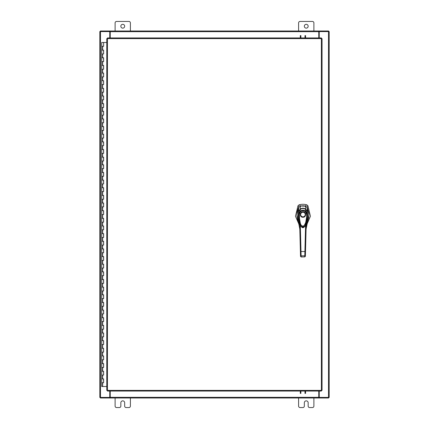 <?xml version="1.0" encoding="UTF-8"?>
<svg xmlns="http://www.w3.org/2000/svg" width="429" height="429" viewBox="0 0 429 429"><rect width="100%" height="100%" fill="white"/><g stroke="black" fill="none" stroke-linecap="round" stroke-linejoin="round"><path stroke-width="0.64" d="M101.764 378.877L103.62 378.877L101.764 378.877M103.502 382.7L101.711 382.7L103.62 382.7L103.502 378.877M101.764 371.235L103.62 371.235L101.764 371.235M103.502 375.059L101.711 375.059L103.62 375.059L103.502 371.235M101.764 363.588L103.62 363.588L101.764 363.588M103.502 367.412L101.711 367.412L103.62 367.412L103.502 363.588M101.764 355.941L103.62 355.941L101.764 355.941M103.502 359.765L101.711 359.765L103.62 359.765L103.502 355.941M101.764 348.294L103.62 348.294L101.764 348.294M103.502 352.118L101.711 352.118L103.62 352.118L103.502 348.294M101.764 340.653L103.62 340.653L101.764 340.653M103.502 344.476L101.711 344.476L103.62 344.476L103.502 340.653M101.764 333.006L103.62 333.006L101.764 333.006M103.502 336.829L101.711 336.829L103.62 336.829L103.502 333.006M101.764 325.359L103.62 325.359L101.764 325.359M103.502 329.182L101.711 329.182L103.62 329.182L103.502 325.359M101.764 317.717L103.62 317.717L101.764 317.717M103.502 321.536L101.711 321.536L103.62 321.536L103.502 317.717M101.764 310.07L103.62 310.07L101.764 310.07M103.502 313.894L101.711 313.894L103.62 313.894L103.502 310.07M101.764 302.424L103.62 302.424L101.764 302.424M103.502 306.247L101.711 306.247L103.62 306.247L103.502 302.424M101.764 294.777L103.62 294.777L101.764 294.777M103.502 298.6L101.711 298.6L103.62 298.6L103.502 294.777M101.764 287.135L103.62 287.135L101.764 287.135M103.502 290.953L101.711 290.953L103.62 290.953L103.502 287.135M101.764 279.488L103.62 279.488L101.764 279.488M103.502 283.312L101.711 283.312L103.62 283.312L103.502 279.488M101.764 271.841L103.62 271.841L101.764 271.841M103.502 275.665L101.711 275.665L103.62 275.665L103.502 271.841M101.764 264.194L103.62 264.194L101.764 264.194M103.502 268.018L101.711 268.018L103.62 268.018L103.502 264.194M101.764 256.553L103.62 256.553L101.764 256.553M103.502 260.371L101.711 260.371L103.62 260.371L103.502 256.553M101.764 248.906L103.62 248.906L101.764 248.906M103.502 252.729L101.711 252.729L103.62 252.729L103.502 248.906M101.764 241.259L103.62 241.259L101.764 241.259M103.502 245.082L101.711 245.082L103.62 245.082L103.502 241.259M101.764 233.612L103.62 233.612L101.764 233.612M103.502 237.435L101.711 237.435L103.62 237.435L103.502 233.612M101.764 225.97L103.62 225.97L101.764 225.97M103.502 229.788L101.711 229.788L103.62 229.788L103.502 225.97M101.764 218.323L103.62 218.323L101.764 218.323M103.502 222.147L101.711 222.147L103.62 222.147L103.502 218.323M101.764 210.677L103.62 210.677L101.764 210.677M103.502 214.5L101.711 214.5L103.62 214.5L103.502 210.677M101.764 203.03L103.62 203.03L101.764 203.03M103.502 206.853L101.711 206.853L103.62 206.853L103.502 203.03M101.764 195.388L103.62 195.388L101.764 195.388M103.502 199.212L101.711 199.212L103.62 199.212L103.502 195.388M101.764 187.741L103.62 187.741L101.764 187.741M103.502 191.565L101.711 191.565L103.62 191.565L103.502 187.741M101.764 180.094L103.62 180.094L101.764 180.094M103.502 183.918L101.711 183.918L103.62 183.918L103.502 180.094M101.764 172.447L103.62 172.447L101.764 172.447M103.502 176.271L101.711 176.271L103.62 176.271L103.502 172.447M101.764 164.806L103.62 164.806L101.764 164.806M103.502 168.629L101.711 168.629L103.62 168.629L103.502 164.806M101.764 157.159L103.62 157.159L101.764 157.159M103.502 160.982L101.711 160.982L103.62 160.982L103.502 157.159M101.764 149.512L103.62 149.512L101.764 149.512M103.502 153.335L101.711 153.335L103.62 153.335L103.502 149.512M101.764 141.865L103.62 141.865L101.764 141.865M103.502 145.688L101.711 145.688L103.62 145.688L103.502 141.865M101.764 134.223L103.62 134.223L101.764 134.223M103.502 138.047L101.711 138.047L103.62 138.047L103.502 134.223M101.764 126.576L103.62 126.576L101.764 126.576M103.502 130.4L101.711 130.4L103.62 130.4L103.502 126.576M101.764 118.93L103.62 118.93L101.764 118.93M103.502 122.753L101.711 122.753L103.62 122.753L103.502 118.93M101.764 111.283L103.62 111.283L101.764 111.283M103.502 115.106L101.711 115.106L103.62 115.106L103.502 111.283M101.764 103.641L103.62 103.641L101.764 103.641M103.502 107.465L101.711 107.465L103.62 107.465L103.502 103.641M101.764 95.994L103.62 95.994L101.764 95.994M103.502 99.818L101.711 99.818L103.62 99.818L103.502 95.994M101.764 88.347L103.62 88.347L101.764 88.347M103.502 92.171L101.711 92.171L103.62 92.171L103.502 88.347M101.764 80.706L103.62 80.706L101.764 80.706M103.502 84.524L101.711 84.524L103.62 84.524L103.502 80.706M101.764 73.059L103.62 73.059L101.764 73.059M103.502 76.882L101.711 76.882L103.62 76.882L103.502 73.059M101.764 65.412L103.62 65.412L101.764 65.412M103.502 69.235L101.711 69.235L103.62 69.235L103.502 65.412M101.764 57.765L103.62 57.765L101.764 57.765M103.502 61.588L101.711 61.588L103.62 61.588L103.502 57.765M101.764 50.123L103.62 50.123L101.764 50.123M103.502 53.941L101.711 53.941L103.62 53.941L103.502 50.123M103.561 42.476L101.764 42.476M103.502 46.3L101.711 46.3L103.62 46.3L103.62 42.476L106.778 42.476M101.711 42.476L101.711 386.524L106.778 386.524M304.333 26.228A1.909 1.909 0 0 0 306.247 28.142A1.909 1.909 0 0 0 308.156 26.228A1.909 1.909 0 0 0 306.247 24.319A1.909 1.909 0 0 0 304.333 26.228M313.894 31.006L313.894 22.903A1.453 1.453 0 0 0 312.441 21.45L300.053 21.45A1.453 1.453 0 0 0 298.6 22.903L298.6 31.006M298.6 397.994L298.6 406.097A1.453 1.453 0 0 0 300.053 407.55L302.885 407.55A1.453 1.453 0 0 0 304.333 406.097L304.333 402.772A1.909 1.909 0 0 1 306.247 400.858A1.909 1.909 0 0 1 308.156 402.772L308.156 406.097A1.453 1.453 0 0 0 309.609 407.55L312.441 407.55A1.453 1.453 0 0 0 313.894 406.097L313.894 397.994M120.844 26.228A1.909 1.909 0 0 0 122.753 28.142A1.909 1.909 0 0 0 124.667 26.228A1.909 1.909 0 0 0 122.753 24.319A1.909 1.909 0 0 0 120.844 26.228M130.4 31.006L130.4 22.903A1.453 1.453 0 0 0 128.947 21.45L116.559 21.45A1.453 1.453 0 0 0 115.106 22.903L115.106 31.006M115.106 397.994L115.106 406.097A1.453 1.453 0 0 0 116.559 407.55L119.391 407.55A1.453 1.453 0 0 0 120.844 406.097L120.844 402.772A1.909 1.909 0 0 1 122.753 400.858A1.909 1.909 0 0 1 124.667 402.772L124.667 406.097A1.453 1.453 0 0 0 126.115 407.55L128.947 407.55A1.453 1.453 0 0 0 130.4 406.097L130.4 397.994M302.954 205.797A12.039 12.039 0 0 0 300.498 206.049L299.431 204.756A13.546 13.546 0 0 1 306.478 204.756L305.405 206.049A12.039 12.039 0 0 0 302.954 205.797M298.664 205.11L299.431 204.756L298.021 205.732L295.479 216.227L299.469 225.498M306.435 225.498L310.424 216.227L307.883 205.732L307.282 205.137M298.707 207.443L296.932 214.704L298.611 222.034M307.293 222.034L308.971 214.704L307.196 207.443M307.067 207.228L307.883 205.732L306.478 204.756L307.261 205.121M298.638 205.126L298.021 205.732L298.836 207.228M305.936 206.22L300.509 206.049L298.713 207.346L298.176 208.408L297.158 211.964L296.975 216.114L297.528 219.407L298.681 222.249M300.498 206.049L299.968 206.22M302.954 217.267C299.415 217.423 299.415 211.631 302.954 211.787C306.488 211.631 306.488 217.423 302.954 217.267M305.394 214.527A2.44 2.44 0 0 1 302.954 216.967A2.44 2.44 0 0 1 300.509 214.527A2.44 2.44 0 0 1 302.954 212.087A2.44 2.44 0 0 1 305.394 214.527M305.244 214.527A2.29 2.29 0 0 1 302.954 216.817A2.29 2.29 0 0 1 300.659 214.527A2.29 2.29 0 0 1 302.954 212.237A2.29 2.29 0 0 1 305.244 214.527M306.874 212.398L307.175 212.275L306.874 212.398L307.175 212.275L307.309 216.146L306.494 222.276L304.912 226.222L303.067 227.617L302.129 227.386L301.094 226.373L299.442 222.399L298.595 216.168L298.729 212.275L299.029 212.398M299.34 214.2L300.305 211.867L299.887 211.465C301.93 209.776 303.979 209.776 306.016 211.465L307.169 214.189L306.563 214.2C307.126 219.165 305.952 223.445 303.046 227.038C299.083 224.501 299.619 218.447 299.34 214.2L298.734 214.189L299.887 211.465L300.102 209.572C302.005 208.172 303.904 208.172 305.802 209.572C306.526 210.339 306.982 211.24 307.175 212.275L307.169 214.189L305.094 225.938L300.809 225.938L298.734 214.189L298.729 212.275C298.922 211.24 299.378 210.339 300.102 209.572L300.273 209.899M300.305 211.867C302.075 210.371 303.839 210.371 305.598 211.867L306.016 211.465L305.63 209.899M300.809 225.938L300.75 225.836C300.075 225.488 297.924 218.104 298.729 212.28L298.729 212.275C298.986 211.009 299.437 210.103 300.08 209.572L300.086 209.567C301.93 208.151 303.839 208.151 305.818 209.567L305.818 209.567C306.488 209.91 307.384 212.216 307.175 212.28L307.057 219.316C306.617 222.849 305.335 225.772 305.153 225.836L305.094 225.938C303.534 228.255 302.107 228.255 300.809 225.938L300.809 225.938M307.223 222.249L308.741 217.739L308.901 213.202L307.443 207.808L305.394 206.049L305.877 209.229L307.357 211.867L307.191 207.346M298.364 221.337L298.032 220.479L298.852 220.072C298.214 217.305 298.112 214.575 298.546 211.878L298.713 207.346M298.906 211.781L298.546 211.872L300.027 209.229L300.509 206.049M300.348 209.502L300.027 209.229C301.978 207.872 303.925 207.872 305.877 209.229L305.555 209.502M306.998 211.781L307.357 211.872C307.797 214.559 307.695 217.288 307.057 220.072L307.872 220.479L307.539 221.337M307.513 221.396L306.429 223.3L307.582 221.203M299.067 219.927L299.812 229.086L298.396 221.402M306.274 224.705L307.872 220.479L306.091 229.086L307.668 220.989M304.772 256.928L305.378 256.36L306.15 226.775L306.837 219.927M300.504 255.33L301.104 255.823L301.131 256.901L300.531 256.36L299.753 226.775L300.354 226.678L300.241 224.651M298.235 220.989L299.812 229.086L300.52 256.081M305.421 254.574L305.384 256.081M305.55 249.812L305.502 251.496L304.901 251.566L305.55 226.678L306.15 226.775M305.663 224.651L305.55 226.678M300.402 251.496L304.901 251.566L304.799 255.823L301.104 255.823L300.354 226.678M304.247 227.054L301.662 227.059M305.405 255.33L304.799 255.823L304.772 256.901L305.378 256.36M300.531 256.381L301.131 256.971L304.772 256.901L301.131 256.901M300.305 37.934L300.305 35.564M300.874 35.564L300.874 37.934M305.566 35.564L305.566 37.934M304.992 37.934L304.992 35.564M321.38 38.605L322.05 38.615L322.05 390.385L321.38 390.395L321.369 391.066L107.459 391.066L107.448 390.395L106.778 390.385L106.778 38.615L107.448 38.605L107.459 37.934L321.369 37.934L321.38 38.605L107.448 38.605L107.448 390.395L321.38 390.395L321.38 38.605M319.24 391.066L319.24 397.42L329.182 397.42L329.182 31.58L319.24 31.58L319.24 37.934M109.76 37.934L109.76 31.58L99.818 31.58L99.818 397.42L109.76 397.42L109.76 391.066M318.763 391.066L318.763 397.994L110.237 397.994L110.237 391.066M319.24 397.42L319.047 397.994L328.614 397.994L328.614 397.42M110.237 397.42L109.953 397.994L100.386 397.994L100.386 397.42M319.047 397.42L318.763 397.42M318.763 397.994L319.047 397.994M109.953 397.994L110.237 397.994M110.237 37.934L110.237 31.006L318.763 31.006L318.763 37.934M109.76 31.58L109.953 31.006L100.386 31.006L100.386 31.58M318.763 31.58L319.047 31.006L328.614 31.006L328.614 31.58M109.953 31.58L110.237 31.58M110.237 31.006L109.953 31.006M319.047 31.006L318.763 31.006M305.566 391.066L305.566 393.436M304.992 393.436L304.992 391.066M300.305 393.436L300.305 391.066M300.874 391.066L300.874 393.436M102.665 382.7L102.665 386.524M102.665 375.059L102.665 378.877M102.665 367.412L102.665 371.235M102.665 359.765L102.665 363.588M102.665 352.118L102.665 355.941M102.665 344.476L102.665 348.294M102.665 336.829L102.665 340.653M102.665 329.182L102.665 333.006M102.665 321.536L102.665 325.359M102.665 313.894L102.665 317.717M102.665 306.247L102.665 310.07M102.665 298.6L102.665 302.424M102.665 290.953L102.665 294.777M102.665 283.312L102.665 287.135M102.665 275.665L102.665 279.488M102.665 268.018L102.665 271.841M102.665 260.371L102.665 264.194M102.665 252.729L102.665 256.553M102.665 245.082L102.665 248.906M102.665 237.435L102.665 241.259M102.665 229.788L102.665 233.612M102.665 222.147L102.665 225.97M102.665 214.5L102.665 218.323M102.665 206.853L102.665 210.677M102.665 199.212L102.665 203.03M102.665 191.565L102.665 195.388M102.665 183.918L102.665 187.741M102.665 176.271L102.665 180.094M102.665 168.629L102.665 172.447M102.665 160.982L102.665 164.806M102.665 153.335L102.665 157.159M102.665 145.688L102.665 149.512M102.665 138.047L102.665 141.865M102.665 130.4L102.665 134.223M102.665 122.753L102.665 126.576M102.665 115.106L102.665 118.93M102.665 107.465L102.665 111.283M102.665 99.818L102.665 103.641M102.665 92.171L102.665 95.994M102.665 84.524L102.665 88.347M102.665 76.882L102.665 80.706M102.665 69.235L102.665 73.059M102.665 61.588L102.665 65.412M102.665 53.941L102.665 57.765M102.665 46.3L102.665 50.123M305.598 211.867L306.563 214.2M328.512 31.58L328.512 397.42M100.488 397.42L100.488 31.58M110.237 397.324L318.763 397.324M318.763 31.676L110.237 31.676M103.62 378.877L103.62 382.7M103.62 371.235L103.62 375.059M103.62 363.588L103.62 367.412M103.62 355.941L103.62 359.765M103.62 348.294L103.62 352.118M103.62 340.653L103.62 344.476M103.62 333.006L103.62 336.829M103.62 325.359L103.62 329.182M103.62 317.717L103.62 321.536M103.62 310.07L103.62 313.894M103.62 302.424L103.62 306.247M103.62 294.777L103.62 298.6M103.62 287.135L103.62 290.953M103.62 279.488L103.62 283.312M103.62 271.841L103.62 275.665M103.62 264.194L103.62 268.018M103.62 256.553L103.62 260.371M103.62 248.906L103.62 252.729M103.62 241.259L103.62 245.082M103.62 233.612L103.62 237.435M103.62 225.97L103.62 229.788M103.62 218.323L103.62 222.147M103.62 210.677L103.62 214.5M103.62 203.03L103.62 206.853M103.62 195.388L103.62 199.212M103.62 187.741L103.62 191.565M103.62 180.094L103.62 183.918M103.62 172.447L103.62 176.271M103.62 164.806L103.62 168.629M103.62 157.159L103.62 160.982M103.62 149.512L103.62 153.335M103.62 141.865L103.62 145.688M103.62 134.223L103.62 138.047M103.62 126.576L103.62 130.4M103.62 118.93L103.62 122.753M103.62 111.283L103.62 115.106M103.62 103.641L103.62 107.465M103.62 95.994L103.62 99.818M103.62 88.347L103.62 92.171M103.62 80.706L103.62 84.524M103.62 73.059L103.62 76.882M103.62 65.412L103.62 69.235M103.62 57.765L103.62 61.588M103.62 50.123L103.62 53.941"/></g></svg>
